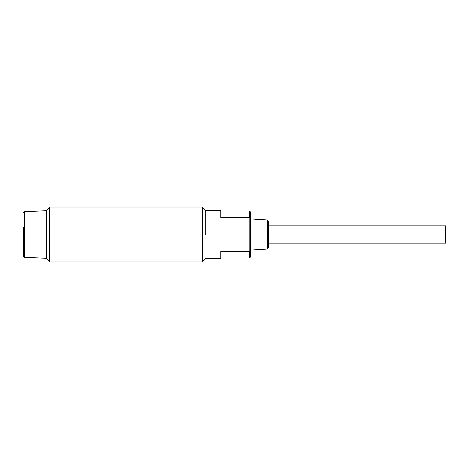 <?xml version="1.0" encoding="UTF-8"?>
<svg xmlns="http://www.w3.org/2000/svg" width="469" height="469" viewBox="0 0 469 469"><rect width="100%" height="100%" fill="white"/><g stroke="black" fill="none" stroke-linecap="round" stroke-linejoin="round"><path stroke-width="0.7" d="M49.661 207.151L49.661 261.849L202.362 261.849L202.362 207.151L49.661 207.151L46.243 210.569L46.243 258.431L49.661 261.849M205.785 234.5L205.785 210.569L205.785 234.5M23.45 227.33L23.45 256.414L24.324 257.329L46.243 258.202M268.69 243.048L445.55 243.048L445.55 225.952L268.69 225.952M202.362 261.849L205.785 258.431L220.823 258.431L220.823 251.419L249.086 251.419L249.086 217.663L220.823 217.663L220.823 210.569L205.785 210.569L202.362 207.151M249.086 251.419L249.543 251.097L249.543 257.973L250.452 257.065L250.452 211.935L249.543 211.027L249.543 217.985L249.086 217.663M267.324 220.055L268.69 221.509L268.69 247.491L267.324 248.945L267.324 220.055L250.452 219M46.243 210.798L24.324 211.671L24.324 257.329M24.324 211.671L23.45 212.586M267.324 248.945L250.452 250M249.543 211.027L220.823 211.027M249.543 257.973L220.823 257.973"/></g></svg>
